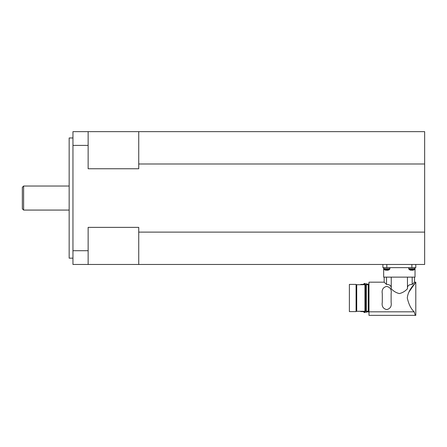 <?xml version="1.0" encoding="UTF-8"?>
<svg xmlns="http://www.w3.org/2000/svg" width="447" height="447" viewBox="0 0 447 447"><rect width="100%" height="100%" fill="white"/><g stroke="black" fill="none" stroke-linecap="round" stroke-linejoin="round"><path stroke-width="0.67" d="M72.956 137.967L69.156 137.967L69.156 258.148L72.956 258.148M23.613 186.036L22.35 187.304L22.35 208.81L23.613 210.073L23.613 186.036L69.156 186.036M412.184 277.123L412.184 284.421C408.955 284.476 407.379 285.784 407.446 288.343C407.379 285.784 408.955 284.476 412.184 284.421L414.531 282.186L414.531 277.123M384.169 277.123L384.169 282.186L386.515 284.421C389.739 284.476 391.321 285.784 391.254 288.343C391.321 285.784 389.739 284.476 386.515 284.421L386.515 277.123M407.306 297.998C408.687 304.228 410.972 308.838 414.173 311.827C410.972 308.838 408.687 304.228 407.306 297.998C408.687 304.228 410.972 308.838 414.173 311.827C410.972 308.838 408.687 304.228 407.306 297.998C407.977 289.427 416.218 282.387 415.794 282.186C416.218 282.387 407.977 289.427 407.306 297.998C407.977 289.427 416.218 282.387 415.794 282.186L415.794 315.358L415.269 315.358L414.173 311.827L415.269 315.358L414.173 311.827L415.269 315.358L368.987 315.358L368.987 282.186L384.169 282.186M408.776 292.26L415.794 282.186L414.531 282.186M367.719 284.717L367.719 284.085L367.088 284.085L367.088 284.717M365.188 284.717L365.188 283.448L364.556 283.448L364.556 284.717M362.662 284.717L362.662 284.398L360.763 284.398L360.763 284.717M409.256 269.547L408.798 268.999M382.314 297.998L382.269 293.573C381.637 289.673 383.113 287.281 386.7 286.404C390.281 287.281 391.756 289.673 391.125 293.573L391.125 302.429C391.756 306.329 390.281 308.715 386.7 309.592C383.113 308.715 381.637 306.329 382.269 302.429L382.314 297.998M391.242 277.123L391.242 288.762C393.561 291.248 396.266 292.852 399.35 293.573C402.434 292.852 405.133 291.248 407.457 288.762L407.457 277.123M368.859 297.998L368.859 284.085L368.227 284.085L368.227 311.917L368.859 311.917L368.859 297.998M356.08 311.285L356.08 311.598L349.375 311.598L349.375 284.398L356.08 284.398L356.08 311.285L356.717 311.285L356.717 284.717L356.08 284.717M365.696 297.998L365.696 284.717L365.065 284.717L365.065 311.285L365.696 311.285L365.696 297.998M368.227 311.285L365.696 311.285L366.205 311.285L366.328 312.548L366.328 283.448L366.205 284.717L365.696 284.717L368.227 284.717M365.065 284.717L356.717 284.717M356.717 311.285L364.936 311.285L364.936 284.717M412.145 270.251L412.464 270.251A5.051 5.051 0 0 0 413.514 270.016L413.52 270.022A5.062 5.062 0 0 0 414.514 269.552L415.034 267.636L415.034 277.123L383.66 277.123L383.66 267.636L384.18 269.552A5.062 5.062 0 0 0 385.18 270.022L385.185 270.016A5.051 5.051 0 0 0 386.23 270.251L386.554 270.016A4.721 3.61 0 0 0 386.823 270.022A4.721 3.61 0 0 0 387.096 270.016L387.096 270.016M408.709 267.636L408.748 268.72L414.995 268.72M383.699 268.72L389.946 268.72L389.466 269.552L389.985 267.636M414.514 269.552L409.228 269.552A5.062 5.062 0 0 0 410.229 270.022L410.234 270.016A5.051 5.051 0 0 0 411.279 270.251L411.603 270.016A4.721 3.61 0 0 0 411.871 270.022A4.721 3.61 0 0 0 412.145 270.016M387.096 270.251L387.415 270.251A5.051 5.051 0 0 0 389.466 269.552L384.18 269.552M382.9 264.473L382.9 267.636L415.794 267.636L415.794 264.473M88.137 250.717L72.956 250.717L72.956 264.473L88.137 264.473L88.137 227.367L138.738 227.367L138.738 264.473L424.65 264.473L424.65 163.999L138.738 163.999L138.738 168.748L88.137 168.748L88.137 131.641L72.956 131.641L72.956 145.398L88.137 145.398M360.763 311.285L360.763 311.598L362.662 311.598L362.662 311.285M362.662 311.453L364.556 312.548L364.556 311.285M364.556 312.548L365.188 312.548L365.188 311.285M367.088 311.285L367.088 311.917L367.719 311.917L367.719 311.285M72.956 250.717L72.956 145.398M88.137 131.641L424.65 131.641L424.65 163.999M138.738 232.116L424.65 232.116M138.738 264.473L88.137 264.473M138.738 131.641L138.738 163.999M414.173 311.827L368.987 311.827M411.871 264.473L411.871 267.636M386.823 264.473L386.823 267.636M362.662 284.549L364.556 283.448M408.793 268.993L409.228 269.552M69.156 210.073L23.613 210.073"/></g></svg>

